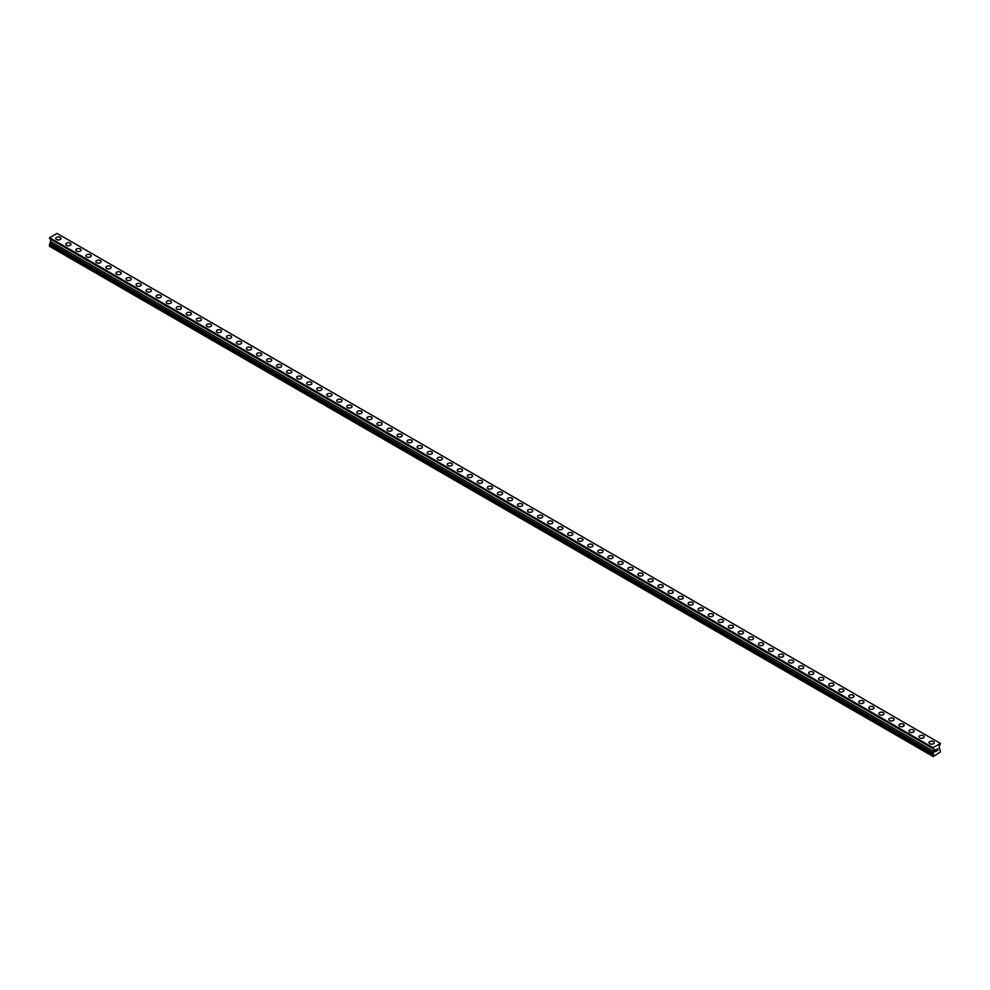 <?xml version="1.0" encoding="UTF-8"?>
<svg xmlns="http://www.w3.org/2000/svg" width="990" height="990" viewBox="0 0 990 990"><rect width="100%" height="100%" fill="white"/><g stroke="black" fill="none" stroke-linecap="round" stroke-linejoin="round"><path stroke-width="1.49" d="M55.762 238.454A2.599 1.497 180 0 1 57.37 237.068A2.599 1.497 180 0 1 60.204 237.402A2.599 1.497 180 0 1 60.972 238.466A2.599 1.497 180 0 1 59.363 239.852A2.599 1.497 180 0 1 56.529 239.518A2.599 1.497 180 0 1 55.762 238.454A2.599 1.497 180 0 1 57.37 237.08A2.599 1.497 180 0 1 60.204 237.402A2.599 1.497 180 0 1 60.972 238.454M65.798 244.258A2.599 1.497 180 0 1 67.407 242.872A2.599 1.497 180 0 1 70.24 243.194A2.599 1.497 180 0 1 71.008 244.258A2.599 1.497 180 0 1 69.399 245.644A2.599 1.497 180 0 1 66.565 245.322A2.599 1.497 180 0 1 65.798 244.258A2.599 1.497 180 0 1 67.407 242.872A2.599 1.497 180 0 1 70.24 243.194A2.599 1.497 180 0 1 71.008 244.258M75.834 250.049A2.599 1.497 180 0 1 77.443 248.663A2.599 1.497 180 0 1 80.277 248.985A2.599 1.497 180 0 1 81.044 250.049A2.599 1.497 180 0 1 79.435 251.435A2.599 1.497 180 0 1 76.601 251.113A2.599 1.497 180 0 1 75.834 250.049A2.599 1.497 180 0 1 77.443 248.663A2.599 1.497 180 0 1 80.277 248.985A2.599 1.497 180 0 1 81.044 250.049M85.883 255.841A2.599 1.497 180 0 1 87.479 254.455A2.599 1.497 180 0 1 90.325 254.776A2.599 1.497 180 0 1 91.08 255.853A2.599 1.497 180 0 1 89.471 257.227A2.599 1.497 180 0 1 86.637 256.905A2.599 1.497 180 0 1 85.883 255.841A2.599 1.497 180 0 1 87.479 254.455A2.599 1.497 180 0 1 90.325 254.789A2.599 1.497 180 0 1 91.08 255.841M95.919 261.645A2.599 1.497 180 0 1 97.515 260.246A2.599 1.497 180 0 1 100.361 260.58A2.599 1.497 180 0 1 101.116 261.645A2.599 1.497 180 0 1 99.507 263.031A2.599 1.497 180 0 1 96.674 262.697A2.599 1.497 180 0 1 95.919 261.645A2.599 1.497 180 0 1 97.515 260.259A2.599 1.497 180 0 1 100.361 260.58A2.599 1.497 180 0 1 101.116 261.645M105.955 267.436A2.599 1.497 180 0 1 107.564 266.05A2.599 1.497 180 0 1 110.397 266.372A2.599 1.497 180 0 1 111.152 267.436A2.599 1.497 180 0 1 109.556 268.822A2.599 1.497 180 0 1 106.71 268.5A2.599 1.497 180 0 1 105.955 267.436A2.599 1.497 180 0 1 107.564 266.05A2.599 1.497 180 0 1 110.397 266.372A2.599 1.497 180 0 1 111.152 267.436M115.991 273.228A2.599 1.497 180 0 1 117.6 271.842A2.599 1.497 180 0 1 120.433 272.163A2.599 1.497 180 0 1 121.188 273.24A2.599 1.497 180 0 1 119.592 274.614A2.599 1.497 180 0 1 116.746 274.292A2.599 1.497 180 0 1 115.991 273.228A2.599 1.497 180 0 1 117.6 271.842A2.599 1.497 180 0 1 120.433 272.176A2.599 1.497 180 0 1 121.188 273.228M126.027 279.031A2.599 1.497 180 0 1 127.636 277.646A2.599 1.497 180 0 1 130.47 277.967A2.599 1.497 180 0 1 131.237 279.031M130.47 277.967A2.599 1.497 180 0 1 131.237 279.019A2.599 1.497 180 0 1 129.628 280.418A2.599 1.497 180 0 1 126.794 280.083A2.599 1.497 180 0 1 126.027 279.019A2.599 1.497 180 0 1 127.636 277.633A2.599 1.497 180 0 1 130.47 277.967M136.063 284.823A2.599 1.497 180 0 1 137.672 283.437A2.599 1.497 180 0 1 140.506 283.759A2.599 1.497 180 0 1 141.273 284.823A2.599 1.497 180 0 1 139.664 286.209A2.599 1.497 180 0 1 136.83 285.887A2.599 1.497 180 0 1 136.063 284.823A2.599 1.497 180 0 1 137.672 283.437A2.599 1.497 180 0 1 140.506 283.759A2.599 1.497 180 0 1 141.273 284.823M146.099 290.615A2.599 1.497 180 0 1 147.708 289.228A2.599 1.497 180 0 1 150.542 289.55A2.599 1.497 180 0 1 151.309 290.615A2.599 1.497 180 0 1 149.7 292.001A2.599 1.497 180 0 1 146.867 291.679A2.599 1.497 180 0 1 146.099 290.615A2.599 1.497 180 0 1 147.708 289.228A2.599 1.497 180 0 1 150.542 289.563A2.599 1.497 180 0 1 151.309 290.615M156.135 296.418A2.599 1.497 180 0 1 157.744 295.032A2.599 1.497 180 0 1 160.578 295.354A2.599 1.497 180 0 1 161.345 296.418M160.578 295.354A2.599 1.497 180 0 1 161.345 296.406A2.599 1.497 180 0 1 159.737 297.804A2.599 1.497 180 0 1 156.903 297.47A2.599 1.497 180 0 1 156.135 296.406A2.599 1.497 180 0 1 157.744 295.02A2.599 1.497 180 0 1 160.578 295.354M166.172 302.21A2.599 1.497 180 0 1 167.78 300.812A2.599 1.497 180 0 1 170.614 301.146A2.599 1.497 180 0 1 171.381 302.21A2.599 1.497 180 0 1 169.773 303.596A2.599 1.497 180 0 1 166.939 303.274A2.599 1.497 180 0 1 166.172 302.21A2.599 1.497 180 0 1 167.78 300.824A2.599 1.497 180 0 1 170.614 301.146A2.599 1.497 180 0 1 171.381 302.21M176.22 308.001A2.599 1.497 180 0 1 177.816 306.615A2.599 1.497 180 0 1 180.663 306.937A2.599 1.497 180 0 1 181.417 308.001A2.599 1.497 180 0 1 179.809 309.387A2.599 1.497 180 0 1 176.975 309.066A2.599 1.497 180 0 1 176.22 308.001A2.599 1.497 180 0 1 177.816 306.615A2.599 1.497 180 0 1 180.663 306.937A2.599 1.497 180 0 1 181.417 308.001M186.256 313.805A2.599 1.497 180 0 1 187.865 312.407A2.599 1.497 180 0 1 190.699 312.741A2.599 1.497 180 0 1 191.454 313.805M190.699 312.729A2.599 1.497 180 0 1 191.454 313.793A2.599 1.497 180 0 1 189.845 315.179A2.599 1.497 180 0 1 187.011 314.857A2.599 1.497 180 0 1 186.256 313.793A2.599 1.497 180 0 1 187.865 312.407A2.599 1.497 180 0 1 190.699 312.729M196.292 319.597A2.599 1.497 180 0 1 197.901 318.198A2.599 1.497 180 0 1 200.735 318.532A2.599 1.497 180 0 1 201.49 319.597A2.599 1.497 180 0 1 199.893 320.983A2.599 1.497 180 0 1 197.047 320.649A2.599 1.497 180 0 1 196.292 319.597A2.599 1.497 180 0 1 197.901 318.211A2.599 1.497 180 0 1 200.735 318.532A2.599 1.497 180 0 1 201.49 319.597M206.328 325.388A2.599 1.497 180 0 1 207.937 324.002A2.599 1.497 180 0 1 210.771 324.324A2.599 1.497 180 0 1 211.538 325.388A2.599 1.497 180 0 1 209.929 326.774A2.599 1.497 180 0 1 207.096 326.453A2.599 1.497 180 0 1 206.328 325.388A2.599 1.497 180 0 1 207.937 324.002A2.599 1.497 180 0 1 210.771 324.324A2.599 1.497 180 0 1 211.538 325.388M216.365 331.18A2.599 1.497 180 0 1 217.973 329.794A2.599 1.497 180 0 1 220.807 330.115A2.599 1.497 180 0 1 221.574 331.18A2.599 1.497 180 0 1 219.966 332.566A2.599 1.497 180 0 1 217.132 332.244A2.599 1.497 180 0 1 216.365 331.18A2.599 1.497 180 0 1 217.973 329.794A2.599 1.497 180 0 1 220.807 330.128A2.599 1.497 180 0 1 221.574 331.18M226.401 336.971A2.599 1.497 180 0 1 228.009 335.585A2.599 1.497 180 0 1 230.843 335.919A2.599 1.497 180 0 1 231.611 336.984A2.599 1.497 180 0 1 230.002 338.37A2.599 1.497 180 0 1 227.168 338.036A2.599 1.497 180 0 1 226.401 336.971A2.599 1.497 180 0 1 228.009 335.598A2.599 1.497 180 0 1 230.843 335.919A2.599 1.497 180 0 1 231.611 336.971M236.437 342.775A2.599 1.497 180 0 1 238.046 341.389A2.599 1.497 180 0 1 240.879 341.711A2.599 1.497 180 0 1 241.647 342.775A2.599 1.497 180 0 1 240.038 344.161A2.599 1.497 180 0 1 237.204 343.839A2.599 1.497 180 0 1 236.437 342.775A2.599 1.497 180 0 1 238.046 341.389A2.599 1.497 180 0 1 240.879 341.711A2.599 1.497 180 0 1 241.647 342.775M246.473 348.567A2.599 1.497 180 0 1 248.082 347.181A2.599 1.497 180 0 1 250.916 347.502A2.599 1.497 180 0 1 251.683 348.567A2.599 1.497 180 0 1 250.074 349.953A2.599 1.497 180 0 1 247.24 349.631A2.599 1.497 180 0 1 246.473 348.567A2.599 1.497 180 0 1 248.082 347.181A2.599 1.497 180 0 1 250.916 347.502A2.599 1.497 180 0 1 251.683 348.567M256.509 354.358A2.599 1.497 180 0 1 258.118 352.972A2.599 1.497 180 0 1 260.952 353.294A2.599 1.497 180 0 1 261.719 354.371A2.599 1.497 180 0 1 260.11 355.744A2.599 1.497 180 0 1 257.276 355.422A2.599 1.497 180 0 1 256.509 354.358A2.599 1.497 180 0 1 258.118 352.972A2.599 1.497 180 0 1 260.952 353.306A2.599 1.497 180 0 1 261.719 354.358M266.558 360.162A2.599 1.497 180 0 1 268.154 358.764A2.599 1.497 180 0 1 271 359.098A2.599 1.497 180 0 1 271.755 360.162A2.599 1.497 180 0 1 270.146 361.548A2.599 1.497 180 0 1 267.312 361.214A2.599 1.497 180 0 1 266.558 360.162A2.599 1.497 180 0 1 268.154 358.776A2.599 1.497 180 0 1 271 359.098A2.599 1.497 180 0 1 271.755 360.162M276.594 365.954A2.599 1.497 180 0 1 278.202 364.568A2.599 1.497 180 0 1 281.036 364.889A2.599 1.497 180 0 1 281.791 365.954A2.599 1.497 180 0 1 280.182 367.339A2.599 1.497 180 0 1 277.349 367.018A2.599 1.497 180 0 1 276.594 365.954A2.599 1.497 180 0 1 278.202 364.568A2.599 1.497 180 0 1 281.036 364.889A2.599 1.497 180 0 1 281.791 365.954M286.63 371.745A2.599 1.497 180 0 1 288.238 370.359A2.599 1.497 180 0 1 291.072 370.681A2.599 1.497 180 0 1 291.827 371.745A2.599 1.497 180 0 1 290.231 373.131A2.599 1.497 180 0 1 287.385 372.809A2.599 1.497 180 0 1 286.63 371.745A2.599 1.497 180 0 1 288.238 370.359A2.599 1.497 180 0 1 291.072 370.693A2.599 1.497 180 0 1 291.827 371.745M296.666 377.536A2.599 1.497 180 0 1 298.275 376.15A2.599 1.497 180 0 1 301.108 376.485A2.599 1.497 180 0 1 301.876 377.549A2.599 1.497 180 0 1 300.267 378.935A2.599 1.497 180 0 1 297.433 378.601A2.599 1.497 180 0 1 296.666 377.536A2.599 1.497 180 0 1 298.275 376.163A2.599 1.497 180 0 1 301.108 376.485A2.599 1.497 180 0 1 301.876 377.536M306.702 383.34A2.599 1.497 180 0 1 308.311 381.954A2.599 1.497 180 0 1 311.145 382.276A2.599 1.497 180 0 1 311.912 383.34A2.599 1.497 180 0 1 310.303 384.726A2.599 1.497 180 0 1 307.469 384.405A2.599 1.497 180 0 1 306.702 383.34A2.599 1.497 180 0 1 308.311 381.954A2.599 1.497 180 0 1 311.145 382.276A2.599 1.497 180 0 1 311.912 383.34M316.738 389.132A2.599 1.497 180 0 1 318.347 387.746A2.599 1.497 180 0 1 321.181 388.068A2.599 1.497 180 0 1 321.948 389.132A2.599 1.497 180 0 1 320.339 390.518A2.599 1.497 180 0 1 317.505 390.196A2.599 1.497 180 0 1 316.738 389.132A2.599 1.497 180 0 1 318.347 387.746A2.599 1.497 180 0 1 321.181 388.08A2.599 1.497 180 0 1 321.948 389.132M331.217 393.871A2.599 1.497 180 0 1 331.984 394.936A2.599 1.497 180 0 1 330.375 396.322A2.599 1.497 180 0 1 327.542 395.988A2.599 1.497 180 0 1 326.774 394.923A2.599 1.497 180 0 1 328.383 393.537A2.599 1.497 180 0 1 331.217 393.871M326.774 394.923A2.599 1.497 180 0 1 328.383 393.537A2.599 1.497 180 0 1 331.217 393.859A2.599 1.497 180 0 1 331.984 394.923M336.81 400.727A2.599 1.497 180 0 1 338.419 399.329A2.599 1.497 180 0 1 341.253 399.663A2.599 1.497 180 0 1 342.02 400.727A2.599 1.497 180 0 1 340.411 402.113A2.599 1.497 180 0 1 337.578 401.779A2.599 1.497 180 0 1 336.81 400.727A2.599 1.497 180 0 1 338.419 399.341A2.599 1.497 180 0 1 341.253 399.663A2.599 1.497 180 0 1 342.02 400.727M346.859 406.519A2.599 1.497 180 0 1 348.455 405.133A2.599 1.497 180 0 1 351.302 405.454A2.599 1.497 180 0 1 352.056 406.519A2.599 1.497 180 0 1 350.448 407.905A2.599 1.497 180 0 1 347.614 407.583A2.599 1.497 180 0 1 346.859 406.519A2.599 1.497 180 0 1 348.455 405.133A2.599 1.497 180 0 1 351.302 405.454A2.599 1.497 180 0 1 352.056 406.519M361.338 411.258A2.599 1.497 180 0 1 362.093 412.323A2.599 1.497 180 0 1 360.484 413.696A2.599 1.497 180 0 1 357.65 413.375A2.599 1.497 180 0 1 356.895 412.31A2.599 1.497 180 0 1 358.491 410.924A2.599 1.497 180 0 1 361.338 411.258M356.895 412.31A2.599 1.497 180 0 1 358.491 410.924A2.599 1.497 180 0 1 361.338 411.246A2.599 1.497 180 0 1 362.093 412.31M366.931 418.114A2.599 1.497 180 0 1 368.54 416.716A2.599 1.497 180 0 1 371.374 417.05A2.599 1.497 180 0 1 372.129 418.114A2.599 1.497 180 0 1 370.532 419.5A2.599 1.497 180 0 1 367.686 419.166A2.599 1.497 180 0 1 366.931 418.114A2.599 1.497 180 0 1 368.54 416.728A2.599 1.497 180 0 1 371.374 417.05A2.599 1.497 180 0 1 372.129 418.114M376.967 423.906A2.599 1.497 180 0 1 378.576 422.52A2.599 1.497 180 0 1 381.41 422.841A2.599 1.497 180 0 1 382.165 423.906A2.599 1.497 180 0 1 380.568 425.292A2.599 1.497 180 0 1 377.722 424.97A2.599 1.497 180 0 1 376.967 423.906A2.599 1.497 180 0 1 378.576 422.52A2.599 1.497 180 0 1 381.41 422.841A2.599 1.497 180 0 1 382.165 423.906M391.446 428.645A2.599 1.497 180 0 1 392.213 429.697A2.599 1.497 180 0 1 390.604 431.083A2.599 1.497 180 0 1 387.771 430.761A2.599 1.497 180 0 1 387.003 429.697A2.599 1.497 180 0 1 388.612 428.311A2.599 1.497 180 0 1 391.446 428.645M387.003 429.697A2.599 1.497 180 0 1 388.612 428.311A2.599 1.497 180 0 1 391.446 428.633A2.599 1.497 180 0 1 392.213 429.697M397.039 435.489A2.599 1.497 180 0 1 398.648 434.103A2.599 1.497 180 0 1 401.482 434.437A2.599 1.497 180 0 1 402.249 435.501A2.599 1.497 180 0 1 400.641 436.887A2.599 1.497 180 0 1 397.807 436.553A2.599 1.497 180 0 1 397.039 435.489A2.599 1.497 180 0 1 398.648 434.115A2.599 1.497 180 0 1 401.482 434.437A2.599 1.497 180 0 1 402.249 435.489M407.076 441.293A2.599 1.497 180 0 1 408.684 439.907A2.599 1.497 180 0 1 411.518 440.228A2.599 1.497 180 0 1 412.286 441.293A2.599 1.497 180 0 1 410.677 442.679A2.599 1.497 180 0 1 407.843 442.357A2.599 1.497 180 0 1 407.076 441.293A2.599 1.497 180 0 1 408.684 439.907A2.599 1.497 180 0 1 411.518 440.228A2.599 1.497 180 0 1 412.286 441.293M417.112 447.084A2.599 1.497 180 0 1 418.721 445.698A2.599 1.497 180 0 1 421.554 446.02A2.599 1.497 180 0 1 422.322 447.084A2.599 1.497 180 0 1 420.713 448.47A2.599 1.497 180 0 1 417.879 448.148A2.599 1.497 180 0 1 417.112 447.084A2.599 1.497 180 0 1 418.721 445.698A2.599 1.497 180 0 1 421.554 446.02A2.599 1.497 180 0 1 422.322 447.084M427.148 452.875A2.599 1.497 180 0 1 428.757 451.489A2.599 1.497 180 0 1 431.591 451.811A2.599 1.497 180 0 1 432.358 452.888A2.599 1.497 180 0 1 430.749 454.262A2.599 1.497 180 0 1 427.915 453.94A2.599 1.497 180 0 1 427.148 452.875A2.599 1.497 180 0 1 428.757 451.489A2.599 1.497 180 0 1 431.591 451.824A2.599 1.497 180 0 1 432.358 452.875M437.196 458.679A2.599 1.497 180 0 1 438.793 457.281A2.599 1.497 180 0 1 441.639 457.615A2.599 1.497 180 0 1 442.394 458.679A2.599 1.497 180 0 1 440.785 460.065A2.599 1.497 180 0 1 437.951 459.731A2.599 1.497 180 0 1 437.196 458.679A2.599 1.497 180 0 1 438.793 457.293A2.599 1.497 180 0 1 441.639 457.615A2.599 1.497 180 0 1 442.394 458.679M447.233 464.471A2.599 1.497 180 0 1 448.841 463.085A2.599 1.497 180 0 1 451.675 463.407A2.599 1.497 180 0 1 452.43 464.471A2.599 1.497 180 0 1 450.821 465.857A2.599 1.497 180 0 1 447.987 465.535A2.599 1.497 180 0 1 447.233 464.471A2.599 1.497 180 0 1 448.841 463.085A2.599 1.497 180 0 1 451.675 463.407A2.599 1.497 180 0 1 452.43 464.471M457.269 470.262A2.599 1.497 180 0 1 458.877 468.876A2.599 1.497 180 0 1 461.711 469.198A2.599 1.497 180 0 1 462.466 470.262A2.599 1.497 180 0 1 460.87 471.648A2.599 1.497 180 0 1 458.024 471.327A2.599 1.497 180 0 1 457.269 470.262A2.599 1.497 180 0 1 458.877 468.876A2.599 1.497 180 0 1 461.711 469.211A2.599 1.497 180 0 1 462.466 470.262M467.305 476.054A2.599 1.497 180 0 1 468.914 474.668A2.599 1.497 180 0 1 471.747 475.002A2.599 1.497 180 0 1 472.515 476.066A2.599 1.497 180 0 1 470.906 477.452A2.599 1.497 180 0 1 468.072 477.118A2.599 1.497 180 0 1 467.305 476.054A2.599 1.497 180 0 1 468.914 474.68A2.599 1.497 180 0 1 471.747 475.002A2.599 1.497 180 0 1 472.515 476.054M477.341 481.858A2.599 1.497 180 0 1 478.95 480.472A2.599 1.497 180 0 1 481.784 480.793A2.599 1.497 180 0 1 482.551 481.858A2.599 1.497 180 0 1 480.942 483.244A2.599 1.497 180 0 1 478.108 482.922A2.599 1.497 180 0 1 477.341 481.858A2.599 1.497 180 0 1 478.95 480.472A2.599 1.497 180 0 1 481.784 480.793A2.599 1.497 180 0 1 482.551 481.858M487.377 487.649A2.599 1.497 180 0 1 488.986 486.263A2.599 1.497 180 0 1 491.82 486.585A2.599 1.497 180 0 1 492.587 487.649A2.599 1.497 180 0 1 490.978 489.035A2.599 1.497 180 0 1 488.144 488.714A2.599 1.497 180 0 1 487.377 487.649A2.599 1.497 180 0 1 488.986 486.263A2.599 1.497 180 0 1 491.82 486.597A2.599 1.497 180 0 1 492.587 487.649M497.413 493.441A2.599 1.497 180 0 1 499.022 492.055A2.599 1.497 180 0 1 501.856 492.377A2.599 1.497 180 0 1 502.623 493.453A2.599 1.497 180 0 1 501.014 494.839A2.599 1.497 180 0 1 498.18 494.505A2.599 1.497 180 0 1 497.413 493.441A2.599 1.497 180 0 1 499.022 492.055A2.599 1.497 180 0 1 501.856 492.389A2.599 1.497 180 0 1 502.623 493.441M507.449 499.245A2.599 1.497 180 0 1 509.058 497.846A2.599 1.497 180 0 1 511.892 498.18A2.599 1.497 180 0 1 512.659 499.245A2.599 1.497 180 0 1 511.05 500.631A2.599 1.497 180 0 1 508.217 500.296A2.599 1.497 180 0 1 507.449 499.245A2.599 1.497 180 0 1 509.058 497.859A2.599 1.497 180 0 1 511.892 498.18A2.599 1.497 180 0 1 512.659 499.245M517.485 505.036A2.599 1.497 180 0 1 519.094 503.65A2.599 1.497 180 0 1 521.928 503.972A2.599 1.497 180 0 1 522.695 505.036A2.599 1.497 180 0 1 521.087 506.422A2.599 1.497 180 0 1 518.253 506.1A2.599 1.497 180 0 1 517.485 505.036A2.599 1.497 180 0 1 519.094 503.65A2.599 1.497 180 0 1 521.928 503.972A2.599 1.497 180 0 1 522.695 505.036M527.534 510.828A2.599 1.497 180 0 1 529.13 509.442A2.599 1.497 180 0 1 531.976 509.763A2.599 1.497 180 0 1 532.731 510.84A2.599 1.497 180 0 1 531.123 512.214A2.599 1.497 180 0 1 528.289 511.892A2.599 1.497 180 0 1 527.534 510.828A2.599 1.497 180 0 1 529.13 509.442A2.599 1.497 180 0 1 531.976 509.776A2.599 1.497 180 0 1 532.731 510.828M537.57 516.632A2.599 1.497 180 0 1 539.179 515.233A2.599 1.497 180 0 1 542.013 515.567A2.599 1.497 180 0 1 542.768 516.632A2.599 1.497 180 0 1 541.159 518.018A2.599 1.497 180 0 1 538.325 517.683A2.599 1.497 180 0 1 537.57 516.632A2.599 1.497 180 0 1 539.179 515.245A2.599 1.497 180 0 1 542.013 515.567A2.599 1.497 180 0 1 542.768 516.632M547.606 522.423A2.599 1.497 180 0 1 549.215 521.037A2.599 1.497 180 0 1 552.049 521.359A2.599 1.497 180 0 1 552.804 522.423A2.599 1.497 180 0 1 551.207 523.809A2.599 1.497 180 0 1 548.361 523.487A2.599 1.497 180 0 1 547.606 522.423A2.599 1.497 180 0 1 549.215 521.037A2.599 1.497 180 0 1 552.049 521.359A2.599 1.497 180 0 1 552.804 522.423M557.642 528.215A2.599 1.497 180 0 1 559.251 526.829A2.599 1.497 180 0 1 562.085 527.15A2.599 1.497 180 0 1 562.852 528.215A2.599 1.497 180 0 1 561.243 529.601A2.599 1.497 180 0 1 558.409 529.279A2.599 1.497 180 0 1 557.642 528.215A2.599 1.497 180 0 1 559.251 526.829A2.599 1.497 180 0 1 562.085 527.163A2.599 1.497 180 0 1 562.852 528.215M567.678 534.018A2.599 1.497 180 0 1 569.287 532.632A2.599 1.497 180 0 1 572.121 532.954A2.599 1.497 180 0 1 572.888 534.018M572.121 532.954A2.599 1.497 180 0 1 572.888 534.006A2.599 1.497 180 0 1 571.279 535.404A2.599 1.497 180 0 1 568.446 535.07A2.599 1.497 180 0 1 567.678 534.006A2.599 1.497 180 0 1 569.287 532.62A2.599 1.497 180 0 1 572.121 532.954M577.715 539.81A2.599 1.497 180 0 1 579.323 538.424A2.599 1.497 180 0 1 582.157 538.746A2.599 1.497 180 0 1 582.924 539.81A2.599 1.497 180 0 1 581.316 541.196A2.599 1.497 180 0 1 578.482 540.874A2.599 1.497 180 0 1 577.715 539.81A2.599 1.497 180 0 1 579.323 538.424A2.599 1.497 180 0 1 582.157 538.746A2.599 1.497 180 0 1 582.924 539.81M587.751 545.601A2.599 1.497 180 0 1 589.359 544.215A2.599 1.497 180 0 1 592.193 544.537A2.599 1.497 180 0 1 592.961 545.601A2.599 1.497 180 0 1 591.352 546.987A2.599 1.497 180 0 1 588.518 546.666A2.599 1.497 180 0 1 587.751 545.601A2.599 1.497 180 0 1 589.359 544.215A2.599 1.497 180 0 1 592.193 544.537A2.599 1.497 180 0 1 592.961 545.601M597.787 551.405A2.599 1.497 180 0 1 599.396 550.007A2.599 1.497 180 0 1 602.229 550.341A2.599 1.497 180 0 1 602.997 551.405M602.229 550.329A2.599 1.497 180 0 1 602.997 551.393A2.599 1.497 180 0 1 601.388 552.779A2.599 1.497 180 0 1 598.554 552.457A2.599 1.497 180 0 1 597.787 551.393A2.599 1.497 180 0 1 599.396 550.007A2.599 1.497 180 0 1 602.229 550.329M607.835 557.197A2.599 1.497 180 0 1 609.432 555.798A2.599 1.497 180 0 1 612.278 556.132A2.599 1.497 180 0 1 613.033 557.197A2.599 1.497 180 0 1 611.424 558.583A2.599 1.497 180 0 1 608.59 558.249A2.599 1.497 180 0 1 607.835 557.197A2.599 1.497 180 0 1 609.432 555.811A2.599 1.497 180 0 1 612.278 556.132A2.599 1.497 180 0 1 613.033 557.197M617.871 562.988A2.599 1.497 180 0 1 619.468 561.602A2.599 1.497 180 0 1 622.314 561.924A2.599 1.497 180 0 1 623.069 562.988A2.599 1.497 180 0 1 621.46 564.374A2.599 1.497 180 0 1 618.626 564.053A2.599 1.497 180 0 1 617.871 562.988A2.599 1.497 180 0 1 619.468 561.602A2.599 1.497 180 0 1 622.314 561.924A2.599 1.497 180 0 1 623.069 562.988M627.908 568.78A2.599 1.497 180 0 1 629.516 567.394A2.599 1.497 180 0 1 632.35 567.716A2.599 1.497 180 0 1 633.105 568.78A2.599 1.497 180 0 1 631.509 570.166A2.599 1.497 180 0 1 628.662 569.844A2.599 1.497 180 0 1 627.908 568.78A2.599 1.497 180 0 1 629.516 567.394A2.599 1.497 180 0 1 632.35 567.728A2.599 1.497 180 0 1 633.105 568.78M637.944 574.571A2.599 1.497 180 0 1 639.552 573.185A2.599 1.497 180 0 1 642.386 573.519A2.599 1.497 180 0 1 643.141 574.584A2.599 1.497 180 0 1 641.545 575.97A2.599 1.497 180 0 1 638.699 575.636A2.599 1.497 180 0 1 637.944 574.571A2.599 1.497 180 0 1 639.552 573.198A2.599 1.497 180 0 1 642.386 573.519A2.599 1.497 180 0 1 643.141 574.571M647.98 580.375A2.599 1.497 180 0 1 649.588 578.989A2.599 1.497 180 0 1 652.422 579.311A2.599 1.497 180 0 1 653.19 580.375A2.599 1.497 180 0 1 651.581 581.761A2.599 1.497 180 0 1 648.747 581.439A2.599 1.497 180 0 1 647.98 580.375A2.599 1.497 180 0 1 649.588 578.989A2.599 1.497 180 0 1 652.422 579.311A2.599 1.497 180 0 1 653.19 580.375M658.016 586.167A2.599 1.497 180 0 1 659.625 584.781A2.599 1.497 180 0 1 662.459 585.102A2.599 1.497 180 0 1 663.226 586.167A2.599 1.497 180 0 1 661.617 587.553A2.599 1.497 180 0 1 658.783 587.231A2.599 1.497 180 0 1 658.016 586.167A2.599 1.497 180 0 1 659.625 584.781A2.599 1.497 180 0 1 662.459 585.102A2.599 1.497 180 0 1 663.226 586.167M668.052 591.958A2.599 1.497 180 0 1 669.661 590.572A2.599 1.497 180 0 1 672.495 590.894A2.599 1.497 180 0 1 673.262 591.971A2.599 1.497 180 0 1 671.653 593.344A2.599 1.497 180 0 1 668.819 593.022A2.599 1.497 180 0 1 668.052 591.958A2.599 1.497 180 0 1 669.661 590.572A2.599 1.497 180 0 1 672.495 590.906A2.599 1.497 180 0 1 673.262 591.958M678.088 597.762A2.599 1.497 180 0 1 679.697 596.364A2.599 1.497 180 0 1 682.531 596.698A2.599 1.497 180 0 1 683.298 597.762A2.599 1.497 180 0 1 681.689 599.148A2.599 1.497 180 0 1 678.855 598.814A2.599 1.497 180 0 1 678.088 597.762A2.599 1.497 180 0 1 679.697 596.376A2.599 1.497 180 0 1 682.531 596.698A2.599 1.497 180 0 1 683.298 597.762M688.124 603.554A2.599 1.497 180 0 1 689.733 602.168A2.599 1.497 180 0 1 692.567 602.489A2.599 1.497 180 0 1 693.334 603.554A2.599 1.497 180 0 1 691.725 604.939A2.599 1.497 180 0 1 688.891 604.618A2.599 1.497 180 0 1 688.124 603.554A2.599 1.497 180 0 1 689.733 602.168A2.599 1.497 180 0 1 692.567 602.489A2.599 1.497 180 0 1 693.334 603.554M698.173 609.345A2.599 1.497 180 0 1 699.769 607.959A2.599 1.497 180 0 1 702.615 608.281A2.599 1.497 180 0 1 703.37 609.357A2.599 1.497 180 0 1 701.762 610.731A2.599 1.497 180 0 1 698.928 610.409A2.599 1.497 180 0 1 698.173 609.345A2.599 1.497 180 0 1 699.769 607.959A2.599 1.497 180 0 1 702.615 608.293A2.599 1.497 180 0 1 703.37 609.345M708.209 615.136A2.599 1.497 180 0 1 709.818 613.75A2.599 1.497 180 0 1 712.652 614.085A2.599 1.497 180 0 1 713.406 615.149A2.599 1.497 180 0 1 711.798 616.535A2.599 1.497 180 0 1 708.964 616.201A2.599 1.497 180 0 1 708.209 615.136A2.599 1.497 180 0 1 709.818 613.763A2.599 1.497 180 0 1 712.652 614.085A2.599 1.497 180 0 1 713.406 615.136M718.245 620.94A2.599 1.497 180 0 1 719.854 619.554A2.599 1.497 180 0 1 722.688 619.876A2.599 1.497 180 0 1 723.443 620.94A2.599 1.497 180 0 1 721.846 622.326A2.599 1.497 180 0 1 719 622.005A2.599 1.497 180 0 1 718.245 620.94A2.599 1.497 180 0 1 719.854 619.554A2.599 1.497 180 0 1 722.688 619.876A2.599 1.497 180 0 1 723.443 620.94M728.281 626.732A2.599 1.497 180 0 1 729.89 625.346A2.599 1.497 180 0 1 732.724 625.668A2.599 1.497 180 0 1 733.491 626.732A2.599 1.497 180 0 1 731.882 628.118A2.599 1.497 180 0 1 729.048 627.796A2.599 1.497 180 0 1 728.281 626.732A2.599 1.497 180 0 1 729.89 625.346A2.599 1.497 180 0 1 732.724 625.68A2.599 1.497 180 0 1 733.491 626.732M738.317 632.523A2.599 1.497 180 0 1 739.926 631.137A2.599 1.497 180 0 1 742.76 631.471A2.599 1.497 180 0 1 743.527 632.536A2.599 1.497 180 0 1 741.918 633.922A2.599 1.497 180 0 1 739.085 633.588A2.599 1.497 180 0 1 738.317 632.523A2.599 1.497 180 0 1 739.926 631.15A2.599 1.497 180 0 1 742.76 631.471A2.599 1.497 180 0 1 743.527 632.523M748.353 638.327A2.599 1.497 180 0 1 749.962 636.929A2.599 1.497 180 0 1 752.796 637.263A2.599 1.497 180 0 1 753.563 638.327A2.599 1.497 180 0 1 751.955 639.713A2.599 1.497 180 0 1 749.121 639.391A2.599 1.497 180 0 1 748.353 638.327A2.599 1.497 180 0 1 749.962 636.941A2.599 1.497 180 0 1 752.796 637.263A2.599 1.497 180 0 1 753.563 638.327M758.39 644.119A2.599 1.497 180 0 1 759.998 642.733A2.599 1.497 180 0 1 762.832 643.054A2.599 1.497 180 0 1 763.599 644.119A2.599 1.497 180 0 1 761.991 645.505A2.599 1.497 180 0 1 759.157 645.183A2.599 1.497 180 0 1 758.39 644.119A2.599 1.497 180 0 1 759.998 642.733A2.599 1.497 180 0 1 762.832 643.054A2.599 1.497 180 0 1 763.599 644.119M772.868 648.858A2.599 1.497 180 0 1 773.635 649.923A2.599 1.497 180 0 1 772.027 651.296A2.599 1.497 180 0 1 769.193 650.975A2.599 1.497 180 0 1 768.426 649.91A2.599 1.497 180 0 1 770.034 648.524A2.599 1.497 180 0 1 772.868 648.858M768.426 649.91A2.599 1.497 180 0 1 770.034 648.524A2.599 1.497 180 0 1 772.868 648.846A2.599 1.497 180 0 1 773.635 649.91M778.462 655.714A2.599 1.497 180 0 1 780.071 654.316A2.599 1.497 180 0 1 782.904 654.65A2.599 1.497 180 0 1 783.672 655.714A2.599 1.497 180 0 1 782.063 657.1A2.599 1.497 180 0 1 779.229 656.766A2.599 1.497 180 0 1 778.462 655.714A2.599 1.497 180 0 1 780.071 654.328A2.599 1.497 180 0 1 782.904 654.65A2.599 1.497 180 0 1 783.672 655.714M788.51 661.506A2.599 1.497 180 0 1 790.107 660.12A2.599 1.497 180 0 1 792.953 660.441A2.599 1.497 180 0 1 793.708 661.506A2.599 1.497 180 0 1 792.099 662.892A2.599 1.497 180 0 1 789.265 662.57A2.599 1.497 180 0 1 788.51 661.506A2.599 1.497 180 0 1 790.107 660.12A2.599 1.497 180 0 1 792.953 660.441A2.599 1.497 180 0 1 793.708 661.506M802.989 666.245A2.599 1.497 180 0 1 803.744 667.297A2.599 1.497 180 0 1 802.135 668.683A2.599 1.497 180 0 1 799.301 668.361A2.599 1.497 180 0 1 798.546 667.297A2.599 1.497 180 0 1 800.155 665.911A2.599 1.497 180 0 1 802.989 666.245M798.546 667.297A2.599 1.497 180 0 1 800.155 665.911A2.599 1.497 180 0 1 802.989 666.233A2.599 1.497 180 0 1 803.744 667.297M808.582 673.089A2.599 1.497 180 0 1 810.191 671.703A2.599 1.497 180 0 1 813.025 672.037A2.599 1.497 180 0 1 813.78 673.101A2.599 1.497 180 0 1 812.184 674.487A2.599 1.497 180 0 1 809.337 674.153A2.599 1.497 180 0 1 808.582 673.089A2.599 1.497 180 0 1 810.191 671.715A2.599 1.497 180 0 1 813.025 672.037A2.599 1.497 180 0 1 813.78 673.089M818.619 678.893A2.599 1.497 180 0 1 820.227 677.507A2.599 1.497 180 0 1 823.061 677.828A2.599 1.497 180 0 1 823.829 678.893A2.599 1.497 180 0 1 822.22 680.279A2.599 1.497 180 0 1 819.386 679.957A2.599 1.497 180 0 1 818.619 678.893A2.599 1.497 180 0 1 820.227 677.507A2.599 1.497 180 0 1 823.061 677.828A2.599 1.497 180 0 1 823.829 678.893M828.655 684.684A2.599 1.497 180 0 1 830.264 683.298A2.599 1.497 180 0 1 833.097 683.62A2.599 1.497 180 0 1 833.865 684.684A2.599 1.497 180 0 1 832.256 686.07A2.599 1.497 180 0 1 829.422 685.748A2.599 1.497 180 0 1 828.655 684.684A2.599 1.497 180 0 1 830.264 683.298A2.599 1.497 180 0 1 833.097 683.62A2.599 1.497 180 0 1 833.865 684.684M838.691 690.476A2.599 1.497 180 0 1 840.3 689.09A2.599 1.497 180 0 1 843.134 689.411A2.599 1.497 180 0 1 843.901 690.488A2.599 1.497 180 0 1 842.292 691.862A2.599 1.497 180 0 1 839.458 691.54A2.599 1.497 180 0 1 838.691 690.476A2.599 1.497 180 0 1 840.3 689.09A2.599 1.497 180 0 1 843.134 689.424A2.599 1.497 180 0 1 843.901 690.476M848.727 696.279A2.599 1.497 180 0 1 850.336 694.881A2.599 1.497 180 0 1 853.17 695.215A2.599 1.497 180 0 1 853.937 696.279A2.599 1.497 180 0 1 852.328 697.665A2.599 1.497 180 0 1 849.494 697.331A2.599 1.497 180 0 1 848.727 696.279A2.599 1.497 180 0 1 850.336 694.893A2.599 1.497 180 0 1 853.17 695.215A2.599 1.497 180 0 1 853.937 696.279M858.763 702.071A2.599 1.497 180 0 1 860.372 700.685A2.599 1.497 180 0 1 863.206 701.007A2.599 1.497 180 0 1 863.973 702.071A2.599 1.497 180 0 1 862.364 703.457A2.599 1.497 180 0 1 859.53 703.135A2.599 1.497 180 0 1 858.763 702.071A2.599 1.497 180 0 1 860.372 700.685A2.599 1.497 180 0 1 863.206 701.007A2.599 1.497 180 0 1 863.973 702.071M868.812 707.862A2.599 1.497 180 0 1 870.408 706.476A2.599 1.497 180 0 1 873.254 706.798A2.599 1.497 180 0 1 874.009 707.862A2.599 1.497 180 0 1 872.4 709.248A2.599 1.497 180 0 1 869.567 708.927A2.599 1.497 180 0 1 868.812 707.862A2.599 1.497 180 0 1 870.408 706.476A2.599 1.497 180 0 1 873.254 706.81A2.599 1.497 180 0 1 874.009 707.862M878.848 713.654A2.599 1.497 180 0 1 880.444 712.268A2.599 1.497 180 0 1 883.29 712.602A2.599 1.497 180 0 1 884.045 713.666A2.599 1.497 180 0 1 882.437 715.052A2.599 1.497 180 0 1 879.603 714.718A2.599 1.497 180 0 1 878.848 713.654A2.599 1.497 180 0 1 880.444 712.28A2.599 1.497 180 0 1 883.29 712.602A2.599 1.497 180 0 1 884.045 713.654M888.884 719.458A2.599 1.497 180 0 1 890.493 718.072A2.599 1.497 180 0 1 893.327 718.394A2.599 1.497 180 0 1 894.081 719.458A2.599 1.497 180 0 1 892.485 720.844A2.599 1.497 180 0 1 889.639 720.522A2.599 1.497 180 0 1 888.884 719.458A2.599 1.497 180 0 1 890.493 718.072A2.599 1.497 180 0 1 893.327 718.394A2.599 1.497 180 0 1 894.081 719.458M898.92 725.249A2.599 1.497 180 0 1 900.529 723.863A2.599 1.497 180 0 1 903.363 724.185A2.599 1.497 180 0 1 904.118 725.249A2.599 1.497 180 0 1 902.521 726.635A2.599 1.497 180 0 1 899.675 726.313A2.599 1.497 180 0 1 898.92 725.249A2.599 1.497 180 0 1 900.529 723.863A2.599 1.497 180 0 1 903.363 724.197A2.599 1.497 180 0 1 904.118 725.249M908.956 731.041A2.599 1.497 180 0 1 910.565 729.655A2.599 1.497 180 0 1 913.399 729.989A2.599 1.497 180 0 1 914.166 731.053A2.599 1.497 180 0 1 912.557 732.439A2.599 1.497 180 0 1 909.723 732.105A2.599 1.497 180 0 1 908.956 731.041A2.599 1.497 180 0 1 910.565 729.655A2.599 1.497 180 0 1 913.399 729.989A2.599 1.497 180 0 1 914.166 731.041M918.992 736.845A2.599 1.497 180 0 1 920.601 735.446A2.599 1.497 180 0 1 923.435 735.78A2.599 1.497 180 0 1 924.202 736.845A2.599 1.497 180 0 1 922.593 738.231A2.599 1.497 180 0 1 919.76 737.909A2.599 1.497 180 0 1 918.992 736.845A2.599 1.497 180 0 1 920.601 735.459A2.599 1.497 180 0 1 923.435 735.78A2.599 1.497 180 0 1 924.202 736.845M929.028 742.636A2.599 1.497 180 0 1 930.637 741.25A2.599 1.497 180 0 1 933.471 741.572A2.599 1.497 180 0 1 934.238 742.636A2.599 1.497 180 0 1 932.63 744.022A2.599 1.497 180 0 1 929.796 743.7A2.599 1.497 180 0 1 929.028 742.636A2.599 1.497 180 0 1 930.637 741.25A2.599 1.497 180 0 1 933.471 741.572A2.599 1.497 180 0 1 934.238 742.636M935.6 749.925L935.6 750.643L936.391 749.467L935.6 749.925M935.6 750.766L935.6 751.484L935.6 750.766M935.6 751.484L936.391 751.014L935.6 751.472M935.488 751.658L936.391 751.138L935.488 751.658L935.488 749.876L936.391 749.356M937.01 749.442L937.839 748.688M937.617 749.678L937.134 750.593L937.617 749.678M937.134 750.593L937.988 750.098L937.134 750.593M936.911 750.828L937.976 750.222L936.924 750.841L937.802 748.885M932.976 748.415L932.939 747.673L940.5 743.465L939.114 746.485L940.5 751.856L933.31 756.583L933.384 753.526L50.082 243.552L49.5 244.641L49.5 246.324L932.803 756.298M933.384 753.526L934.189 749.331L933.026 748.39M50.082 243.392L933.384 753.365L50.082 243.552M50.861 239.295L934.164 749.269L50.861 239.295L50.057 243.379L933.36 753.353M50.032 238.751L933.36 748.799M49.5 238.38L932.803 748.353L49.5 238.38L49.636 237.711L57.061 233.417L940.364 743.391M932.939 747.673L49.636 237.711M932.803 747.908L49.5 237.934M934.189 749.331L50.886 239.357M934.189 751.695L50.886 241.721M934.164 751.794L50.861 241.82M933.36 753.192L50.057 243.218M932.852 754.454L49.55 244.481M932.803 754.615L49.5 244.641M932.84 748.44L49.537 238.466"/></g></svg>
